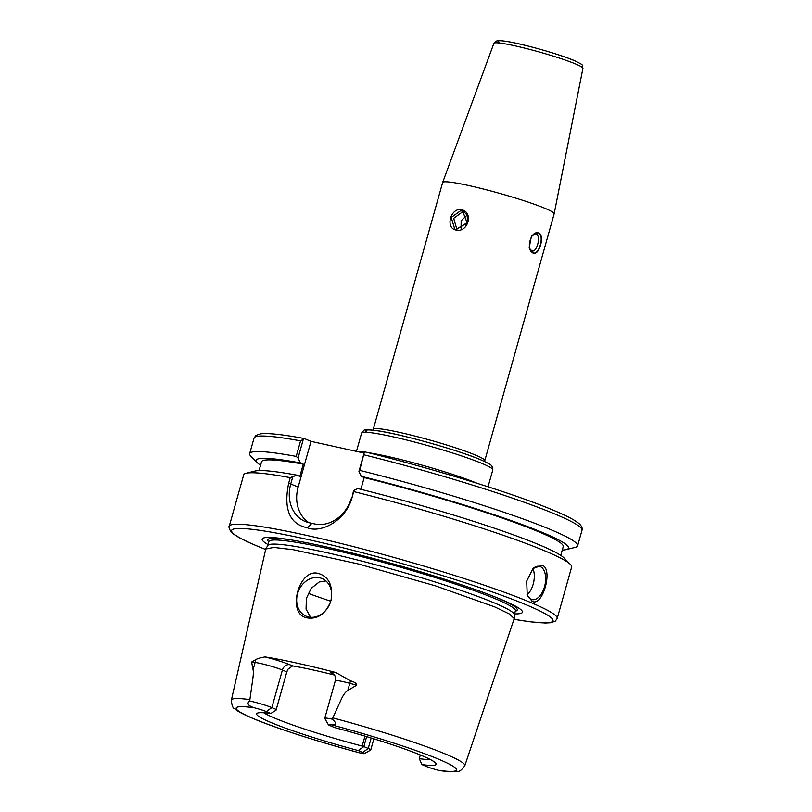 <?xml version="1.0" encoding="UTF-8"?>
<svg xmlns="http://www.w3.org/2000/svg" width="812" height="812" viewBox="0 0 812 812"><rect width="100%" height="100%" fill="white"/><g stroke="black" fill="none" stroke-linecap="round" stroke-linejoin="round"><path stroke-width="1.22" d="M265.747 549.013L273.888 547.42L293.487 549.754L358.275 563.944L435.242 585.797L494.823 606.94L509.286 613.953L514.229 618.551L464.819 765.686C461.673 770.08 459.237 771.968 457.532 771.329C453.482 771.958 447.716 771.725 440.246 770.639L438.642 770.334A11.51 0.985 15.7 0 1 426.422 766.487L421.946 764.589L419.276 758.641A90.274 7.724 -164.3 0 0 430.614 759.677M334.27 674.995A91.979 7.866 -164.3 0 0 292.574 665.901L287.854 669.321L286.809 671.9L276.05 710.216L276.242 709.475L271.847 707.617L282.403 670.032A6.811 5.643 -67 0 1 289.782 664.723A23.436 2 -164.3 0 0 265.037 656.928A123.485 10.556 15.7 0 1 335.792 672.509L350.449 680.791C354.834 682.161 356.915 683.623 356.691 685.176L347.769 690.545C345.526 691.875 343.374 694.757 341.334 699.193L332.23 719.158C337.132 723.451 336.696 725.289 330.9 724.669A114.441 9.785 15.7 0 1 439.353 759.514A114.441 9.785 15.7 0 1 438.642 770.334M419.276 758.641L420.311 754.967M364.974 736.129L362.172 746.076A90.274 7.724 -164.3 0 1 274.395 717.991A90.274 7.724 -164.3 0 1 263.717 712.763M421.946 764.589A93.228 7.968 -164.3 0 0 436.115 763.859A93.228 7.968 -164.3 0 0 422.118 755.718A93.228 7.968 -164.3 0 0 334.503 727.532L330.027 725.634A11.51 0.985 15.7 0 1 328.322 724.669A11.51 0.985 15.7 0 1 330.9 724.669M286.778 672.062L287.895 669.25M310.57 617.293L306.053 609.101L306.368 598.434L311.179 588.355L319.238 581.981L325.906 580.945M308.641 617.008A20.442 16.92 -67 0 0 330.291 602.545A20.442 16.92 -67 0 0 322.131 578.58A20.442 16.92 -67 0 0 319.664 577.799A20.442 16.92 -67 0 0 298.014 592.252A20.442 16.92 -67 0 0 306.175 616.217A20.442 16.92 -67 0 0 308.641 617.008M307.626 617.962C318.345 619.323 326.211 613.344 331.215 600.038C333.032 585.675 328.89 576.855 318.781 573.566C298.633 566.979 285.956 615.526 307.626 617.962M254.085 707.749A11.51 0.985 15.7 0 1 266.316 711.596L270.792 713.494A93.228 7.968 -164.3 0 0 256.836 713.464A93.228 7.968 -164.3 0 0 270.619 722.365A93.228 7.968 -164.3 0 0 358.224 750.552L362.7 752.45A11.51 0.985 15.7 0 1 364.375 753.577A11.51 0.985 15.7 0 1 361.837 753.414A114.441 9.785 15.7 0 1 253.385 718.569A114.441 9.785 15.7 0 1 254.085 707.749C247.954 705.689 246.483 703.436 249.69 700.979L252.694 679.674C253.395 674.934 253.517 671.615 253.08 669.687L251.598 662.034L255.384 659.851C257.059 658.725 260.276 657.75 265.037 656.928M328.322 724.669L324.79 718.427A16.626 1.421 15.7 0 1 324.759 718.295A16.626 1.421 15.7 0 1 332.23 719.158M276.242 709.475L286.809 671.9L282.403 670.032A16.626 1.421 -164.3 0 0 255.11 662.47L251.598 662.034M270.792 713.494L276.05 710.216M249.69 700.979A16.626 1.421 15.7 0 1 271.847 707.617L266.316 711.596M362.7 752.45L368.232 748.471L363.837 746.604L358.224 750.552M361.837 753.414L360.721 753.12M371.175 738.006L368.232 748.471A16.626 1.421 15.7 0 1 370.729 749.994A16.626 1.421 15.7 0 1 370.637 750.095L364.375 753.577M366.638 736.626L363.837 746.604M362.599 746.898L362.172 746.076M265.869 548.729L267.838 545.42A128.032 10.952 15.7 0 1 359.32 560.473A128.032 10.952 15.7 0 1 495.015 603.204A128.032 10.952 15.7 0 1 514.28 614.694L514.24 618.551M514.544 613.882A135.188 11.561 -164.3 0 0 502.131 599.855A135.188 11.561 -164.3 0 0 497.248 597.835A135.188 11.561 -164.3 0 0 291.153 539.899A135.188 11.561 -164.3 0 0 268.031 544.588M265.646 549.511L256.257 545.664C244.595 540.762 236.688 536.63 232.536 533.281L230.77 531.596C229.045 528.115 228.527 526.349 229.228 526.308A170.337 14.565 15.7 0 1 349.262 545.562A170.337 14.565 15.7 0 1 531.606 602.869A170.337 14.565 15.7 0 1 557.184 618.49L571.658 567.02A170.337 14.565 -164.3 0 0 570.42 564.421A170.337 14.565 -164.3 0 0 546.07 551.399A170.337 14.565 -164.3 0 0 353.717 491.595L353.545 490.6L357.798 488.56A162.238 13.875 -164.3 0 1 540.751 545.461A162.238 13.875 -164.3 0 1 563.944 557.864L570.42 564.421M532.063 601.235C542.599 607.67 553.581 568.532 542.162 565.294L533.017 568.481L526.683 581.118L527.242 595.125L532.063 601.235M260.55 465.235A162.238 13.875 15.7 0 1 257.384 462.759L250.898 456.202A170.337 14.565 15.7 0 1 249.67 453.614A170.337 14.565 15.7 0 1 296.207 456.395L298.024 458.08L300.349 462.901L303.282 464.149L299.841 476.4L296.908 475.152L290.239 477.618L288.636 483.343C283.418 509.307 289.62 524.105 307.23 527.749C321.095 533.514 345.912 520.665 352.114 497.32L353.717 491.595M290.239 477.618A170.337 14.565 -164.3 0 0 246.107 473.264A170.337 14.565 -164.3 0 0 243.701 474.837L229.228 526.308M296.908 475.152A162.238 13.875 -164.3 0 0 255.049 471.041L246.107 473.264M288.636 483.343L290.747 483.972L292.655 477.192M296.207 456.395L300.572 440.865L304.398 438.561L303.515 438.561L298.024 458.08M308.966 522.684A34.063 28.197 113 0 1 298.146 487.109L311.006 441.363L304.398 438.561M257.384 462.759A162.238 13.875 15.7 0 1 300.349 462.901M303.282 464.149A156.706 13.398 -164.3 0 0 261.525 461.784L259.048 470.574M353.545 490.6L352.114 497.32M307.23 527.749L311.92 523.314L314.782 523.963A34.063 28.197 -67 0 0 351.647 497.38M298.146 487.109L290.747 483.972A34.063 28.197 -67 0 0 305.129 521.436A34.063 28.197 -67 0 0 309.24 522.745L311.92 523.314M311.006 441.363L364.101 453.055M360.873 489.331L364.182 477.557L361.238 476.309L358.924 471.488L364.405 451.969L365.298 451.969L364.405 451.969L359.686 470.371A170.337 14.565 15.7 0 1 552.038 530.175A170.337 14.565 15.7 0 1 577.626 545.796A170.337 14.565 15.7 0 1 575.211 547.369L566.268 549.582A162.238 13.875 15.7 0 1 562.269 550.049M358.924 471.488L359.686 470.371M361.238 476.309A162.238 13.875 15.7 0 1 544.192 533.21A162.238 13.875 15.7 0 1 566.268 549.582M560.767 555.388L563.244 546.588A156.706 13.398 -164.3 0 0 539.706 532.225A156.706 13.398 -164.3 0 0 364.182 477.557M554.149 213.84A57.916 4.953 -164.3 0 0 554.16 213.81A57.916 4.953 -164.3 0 0 545.451 208.532A57.916 4.953 -164.3 0 0 483.637 189.094A57.916 4.953 -164.3 0 0 442.662 182.467A57.916 4.953 -164.3 0 0 442.652 182.497L373.276 429.294A57.916 4.953 15.7 0 1 414.09 435.841A57.916 4.953 15.7 0 1 476.086 455.329A57.916 4.953 15.7 0 1 484.784 460.637L554.149 213.84M532.936 253.06C539.249 256.298 545.156 235.378 538.63 232.8L531.454 235.937L529.201 247.802L532.753 252.674M533.078 234.82L536.417 234.394C541.33 236.15 536.478 253.476 531.83 250.735L530.084 249.213M532.286 250.888L532.702 252.583M461.642 209.76C450.812 207.131 444.864 228.04 455.948 230.009C467.956 233.135 473.914 212.226 461.642 209.76L461.723 210.125M462.15 212.165L463.185 212.5L467.073 222.752L457.552 228.497L456.537 228.182L453.664 218.347L462.15 212.165L461.723 210.156M465.783 225.097A8.516 7.044 113 0 1 467.499 221.128M527.039 594.516A17.032 9.45 102.4 0 0 531.139 599.297A17.032 9.45 102.4 0 0 532.063 599.601A17.032 9.45 102.4 0 0 544.761 585.848A17.032 9.45 102.4 0 0 540.325 566.624A17.032 9.45 102.4 0 0 539.391 566.329A17.032 9.45 102.4 0 0 532.652 568.867M532.946 568.593A17.032 9.45 -77.6 0 1 527.171 594.831M533.027 252.735C525.344 250.39 530.906 229.593 538.539 233.135C544.659 235.135 539.026 255.902 533.027 252.735L533.575 252.908M537.97 232.953L538.539 233.135M456.039 229.684L454.821 229.299L451.208 217.474L461.551 210.085L462.799 210.481L467.296 215.342L467.326 222.681L456.039 229.684M466.565 215.627L461.135 220.803L461.094 228.334M333.022 717.95A121.252 10.373 15.7 0 1 446.62 754.531A121.252 10.373 15.7 0 1 464.819 765.686M330.717 601.205A108.94 9.318 15.7 0 1 308.184 593.308M265.757 549.013L231.379 700.066A121.252 10.373 15.7 0 1 249.639 699.589M350.449 680.791A6.811 0.812 -74.9 0 1 349.799 683.318L347.769 690.545M356.691 685.176L349.799 683.318A16.626 1.421 -164.3 0 0 335.326 680.71C335.863 673.94 333.265 674.782 333.133 673.889L333.133 673.889M253.08 669.687L255.11 662.47A6.811 5.928 97 0 0 255.384 659.851M289.782 664.723L292.574 665.901M335.792 672.509A23.436 2 -164.3 0 0 333.59 674.254M515.417 610.756L515.397 610.847A128.032 10.952 -164.3 0 0 496.568 599.286A128.032 10.952 -164.3 0 0 496.162 599.114A128.032 10.952 -164.3 0 0 359.107 556.037A128.032 10.952 -164.3 0 0 268.884 541.563L268.914 541.472M268.792 541.908A129.585 11.084 15.7 0 1 293.416 540.284M495.127 596.982A129.585 11.084 15.7 0 1 497.786 598.089A129.585 11.084 15.7 0 1 498.203 598.271A129.585 11.084 15.7 0 1 515.295 611.203M265.646 549.48A166.927 14.271 15.7 0 1 256.663 545.796A166.927 14.271 15.7 0 1 280.495 533.839A166.927 14.271 15.7 0 1 527.922 605.529A166.927 14.271 15.7 0 1 528.531 605.793A166.927 14.271 15.7 0 1 514.026 619.292M300.572 440.865A170.337 14.565 -164.3 0 0 254.034 438.084L255.922 435.435L260.581 433.831C268.122 432.928 282.657 434.481 304.165 438.49M365.126 451.919C430.512 467.915 509.611 492.245 549.673 508.708C560.513 513.113 568.654 516.919 574.074 520.137L578.591 523.212C581.544 525.668 582.671 528.023 581.991 530.266A170.337 14.565 -164.3 0 0 556.403 514.646A170.337 14.565 -164.3 0 0 364.05 454.842M358.61 451.848A68.137 5.826 15.7 0 1 364.355 452.172M368.252 452.69A68.137 5.826 15.7 0 1 476.877 483.221M482.551 463.682A68.137 5.826 -164.3 0 0 409.613 440.764A68.137 5.826 -164.3 0 0 361.604 433.06C365.339 429.974 360.152 429.213 374.616 430.309C396.713 432.857 458.577 450.081 481.11 459.937C493.808 465.733 490.499 465.246 492.113 466.413L492.782 469.935A68.137 5.826 -164.3 0 0 482.551 463.682M480.704 459.815A64.727 5.532 -164.3 0 0 404.914 436.43A64.727 5.532 -164.3 0 0 366.983 432.299M536.417 234.394L538.265 233.074M554.16 213.81L582.914 68.35A46.233 3.958 -164.3 0 0 575.972 64.138A46.233 3.958 -164.3 0 0 526.612 48.618A46.233 3.958 -164.3 0 0 493.899 43.33L442.662 182.467M574.054 60.524A42.843 3.664 -164.3 0 0 521.69 44.518A42.843 3.664 -164.3 0 0 499.989 43.077M457.552 228.497L456.253 229.735M324.759 718.295L335.326 680.71M370.729 749.994L373.865 738.829M231.379 700.066C231.775 705.466 232.871 708.338 234.658 708.683C236.992 710.977 242.737 714.083 251.882 718.011C274.385 727.714 318.923 742.056 361.279 753.303M267.767 545.532L268.884 541.563M514.28 614.816L515.397 610.847M514.016 619.323L530.48 621.83L545.197 623.017L550.627 622.743L555.296 621.139L557.184 618.49M249.67 453.614L254.034 438.084M577.626 545.796L581.991 530.266M356.458 451.37L361.604 433.06M488.053 486.784L492.782 469.935M372.911 430.106L373.276 429.294M484.673 461.52L484.784 460.637M582.914 68.35C581.544 64.016 584.904 65.863 574.47 60.656C560.798 54.708 525.476 44.589 508.271 41.676C494.914 39.727 498.548 40.844 496.03 41.107L493.899 43.33"/></g></svg>
